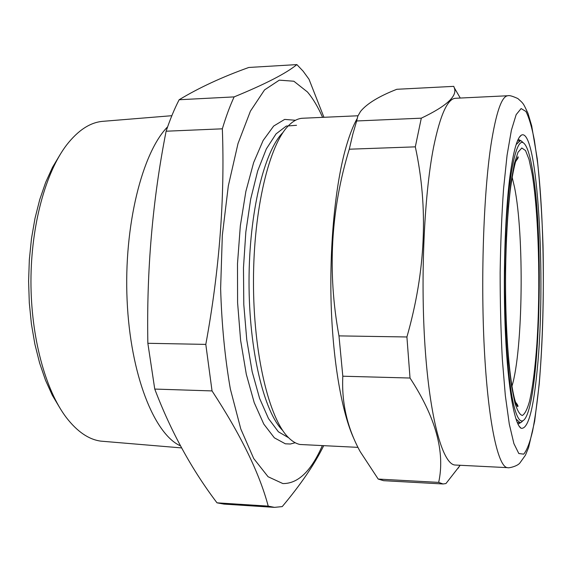 <?xml version="1.0" encoding="UTF-8"?>
<svg xmlns="http://www.w3.org/2000/svg" width="572" height="572" viewBox="0 0 572 572"><rect width="100%" height="100%" fill="white"/><g stroke="black" fill="none" stroke-linecap="round" stroke-linejoin="round"><path stroke-width="0.86" d="M322.587 117.353C318.003 106.95 312.955 98.491 307.443 91.97L293.858 81.231L279.315 80.151L264.536 89.911L250.422 111.14L237.995 143.593L228.321 185.871L222.322 235.385L220.628 288.517C221.693 324.431 224.939 357.936 230.359 389.024L240.783 428.928L253.711 458.522L268.068 476.733L282.847 483.562C298.005 483.769 311.154 471.149 322.286 445.702M274.488 507.364L223.952 504.096L217.002 502.831L268.225 506.127L274.488 507.364L282.225 506.599C300.793 484.498 314.607 464.221 323.659 445.767M268.225 506.127C259.423 473.058 240.698 434.656 212.04 390.919L205.806 344.394C219.419 270.22 224.925 198.362 222.344 128.814C225.954 116.745 229.88 106.106 234.127 96.897C265.358 84.084 286.272 73.316 296.875 64.593L303.096 71.142L309.009 79.243L323.938 117.296M295.51 120.27L284.649 119.412L273.666 126.055L263.127 140.498L253.646 162.555L245.86 191.47L240.326 225.84L237.494 263.706L237.595 302.702L240.612 340.347L246.31 374.31L254.225 402.667L263.785 424.081L274.367 437.837L285.349 443.8L290.319 444.015L295.216 442.735M357.986 115.773L302.674 118.247C298.005 118.433 293.35 120.835 288.71 125.454C269.441 144.08 253.496 208.687 253.475 281.467C253.367 354.247 269.19 418.883 288.431 437.544C292.271 441.398 296.146 443.715 300.035 444.487L357.95 447.361M296.875 64.593L248.784 67.467C222.179 76.991 198.97 87.745 179.15 99.742C174.453 108.83 170.106 119.326 166.116 131.217C152.567 199.864 146.482 270.556 147.855 343.293L154.747 389.067C170.885 431.46 191.634 469.383 217.002 502.831M171.843 115.701L103.124 121.307C90.369 122.244 78.178 130.159 66.559 145.059C45.617 172.508 31.017 225.368 30.952 281.267C30.917 337.158 45.417 390.047 66.309 417.531C77.256 431.667 88.767 439.532 100.836 441.134L181.596 447.919M59.981 408.136L52.324 395.281L45.481 380.166L39.618 363.034L34.885 344.18L31.41 323.988L29.301 302.86L28.6 281.26L29.336 259.667L31.489 238.545L34.999 218.354L39.761 199.514L45.66 182.389L52.531 167.281L60.21 154.44M167.625 126.82C142.306 152.388 123.695 225.59 127.106 300.336C130.395 375.132 154.433 434.327 180.48 445.874M212.04 390.919L154.747 389.067M205.806 344.394L147.855 343.293M222.344 128.814L166.116 131.217M234.127 96.897L179.15 99.742M532.375 169.405C529.758 153.911 526.712 145.031 523.258 142.764C515.815 137.902 507.571 178.664 505.212 244.065C502.795 309.352 507.264 382.153 514.507 408.008C517.281 418.018 520.112 422.236 523.008 420.656C539.575 411.704 544.916 238.51 532.375 169.405M516.159 144.566L520.198 140.762L521.5 141.091L523.294 142.785M523.008 420.656L521.249 422.329L519.941 422.651L515.908 418.84M507.979 95.739L455.648 98.27C447.59 98.534 440.24 114.808 433.597 147.075C423.845 196.403 420.177 283.455 425.511 353.324C430.816 423.351 443.5 465 455.312 465.036L507.643 467.653C498.534 467.774 488.724 425.654 484.634 354.518C480.516 283.555 483.383 195.052 490.94 145.052C496.081 112.348 501.766 95.91 507.979 95.739C509.237 95.202 512.526 96.139 517.839 98.541C523.63 103.696 523.18 103.031 528.028 113.449L531.681 125.811L537.272 158.966C540.068 185.407 541.984 214.293 543.021 245.624C544.001 293.622 542.692 342.514 539.21 384.227L534.641 421.285L528.578 447.59L525.432 455.205L519.948 462.898C517.31 466.487 507.822 468.375 507.643 467.653M421.299 118.175L356.656 120.971L357.822 116.166L360.517 111.461C366.809 103.696 378.907 96.303 396.811 89.289L453.782 86.358L454.268 87.759C457.679 95.939 446.689 106.077 421.299 118.175L415.315 146.854C428.499 207.743 425.704 271.114 406.914 336.972L410.024 378.028C435.75 417.403 445.302 452.195 438.674 482.389L443.05 483.976L445.953 483.547L460.195 465.279M509.981 176.054C513.327 151.408 517.117 137.78 521.342 135.164C537.844 126.04 546.303 280.73 537.208 369.734C533.361 410.045 527.985 429.551 521.078 428.256C514.586 424.538 508.072 388.967 505.491 334.713C502.902 280.545 504.861 215.065 509.981 176.054M521.285 140.984L518.218 139.303M356.978 118.897C352.567 126.805 348.52 137.652 344.837 151.437C334.849 189.06 329.336 248.42 331.202 305.648C333.097 362.884 342.092 412.948 353.703 438.274M438.674 482.389L378.199 479.064L383.612 480.687L443.05 483.976M378.199 479.064L360.196 451.637C347.304 428.106 341.505 402.96 342.814 376.212L338.974 335.886C327.263 272.258 330.695 210.031 349.277 149.206L352.81 134.191L356.656 120.971M415.315 146.854L349.277 149.206M406.914 336.972L338.974 335.886M410.024 378.028L342.814 376.212M517.953 424.109L521.028 422.436M283.04 132.432C264.364 150.6 249.049 212.262 249.027 281.46C248.92 350.657 264.121 412.355 282.768 430.552M296.532 125.297L286.286 126.069L276.047 133.891L266.33 148.927L257.693 170.906L250.7 199.027L245.838 231.939L243.472 267.832L243.794 304.547L246.768 339.868L252.166 371.707L259.588 398.355L268.518 418.611L278.4 431.803L288.674 437.787M511.94 386.257C523.044 350.007 524.36 235.378 514.535 187.28L512.133 177.148M514.893 402.802L511.525 385.914L508.708 362.605L506.663 334.069L505.548 302.037L505.469 268.611L506.42 236.086L508.329 206.628L511.039 182.06L514.342 163.699L518.003 152.281L521.8 147.984L525.518 150.529L528.993 159.323L532.067 173.538C538.752 213.192 540.654 286.987 536.893 343.801C535.163 368.146 532.696 387.358 529.479 401.437C527.255 409.273 524.889 413.942 522.379 415.451C519.834 414.929 517.338 410.71 514.893 402.802M507.064 155.291L503.567 188.746C501.73 214.7 500.593 242.678 500.142 272.665C500.142 302.874 500.872 331.717 502.323 359.187L505.333 395.567L509.302 424.159L513.906 443.622L518.811 453.524L523.716 454.154C526.905 450.293 529.865 442.614 532.589 431.102C535.142 417.803 537.33 401.994 539.167 383.69C545.173 317.338 544.637 224.725 537.709 163.642L534.384 140.247C531.838 127.091 529.029 117.496 525.94 111.469L521.113 108.558L516.159 114.65L511.375 130.266L507.064 155.291M514.936 401.508C517.431 404.325 518.382 406.034 517.782 406.649C517.031 406.313 516.051 404.054 514.829 399.878C508.687 377.084 505.012 324.017 505.591 271.035C506.056 240.011 507.578 213.327 510.167 190.977C511.554 180.066 513.306 170.492 515.415 162.262L518.01 156.764C518.661 157.457 517.553 159.309 514.671 162.334M523.258 142.764L521.5 141.091M517.51 140.862L520.198 140.762M517.26 422.551L519.941 422.651M459.945 465.265L458.258 468.139M519.369 137.251L521.342 135.164M519.111 426.161L521.078 428.256M460.274 98.041L454.268 87.759"/></g></svg>

